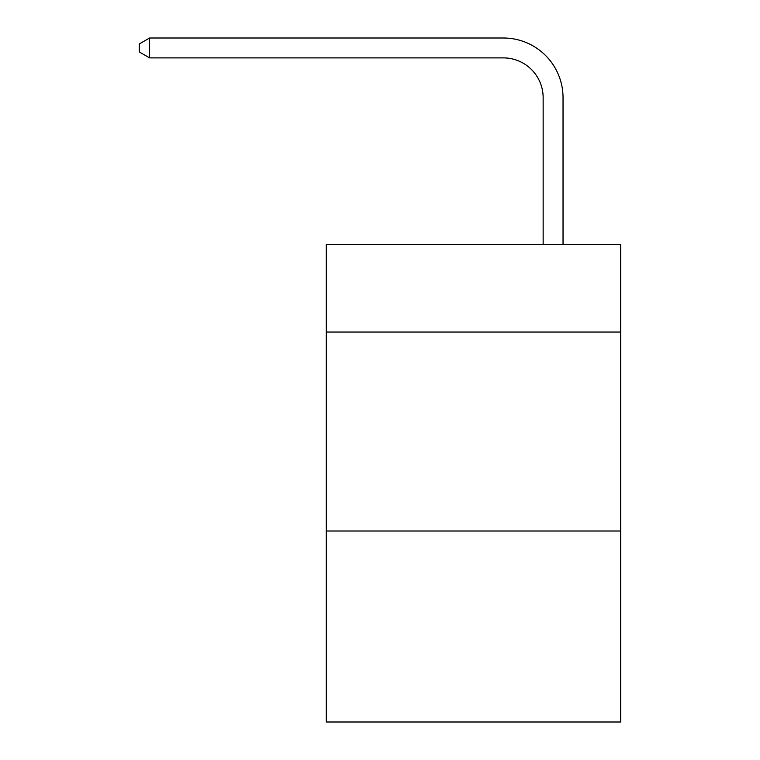 <?xml version="1.0" encoding="UTF-8"?>
<svg xmlns="http://www.w3.org/2000/svg" width="760" height="760" viewBox="0 0 760 760"><rect width="100%" height="100%" fill="white"/><g stroke="black" fill="none" stroke-linecap="round" stroke-linejoin="round"><path stroke-width="1.14" d="M620.73 332.053L620.73 244.511L326.287 244.511L326.287 332.053L620.73 332.053L620.73 722L326.287 722L326.287 332.053M620.73 531.003L326.287 531.003M543.144 244.511L543.144 97.688A39.786 39.786 137.9 0 0 503.348 57.893L149.615 57.893L139.27 51.927L139.27 43.966L149.615 38L503.348 38A59.688 59.688 -42.1 0 1 563.036 97.688L563.036 244.511M543.144 97.688A39.786 39.786 137.9 0 0 503.348 57.893A39.786 39.786 137.9 0 1 543.144 97.688A39.786 39.786 137.9 0 0 503.348 57.893A39.786 39.786 137.9 0 1 543.144 97.688A39.786 39.786 137.9 0 0 503.348 57.893A39.786 39.786 137.9 0 1 543.144 97.688A39.786 39.786 137.9 0 0 503.348 57.893A39.786 39.786 137.9 0 1 543.144 97.688A39.786 39.786 137.9 0 0 503.348 57.893A39.786 39.786 137.9 0 1 543.144 97.688A39.786 39.786 137.9 0 0 503.348 57.893A39.786 39.786 137.9 0 1 543.144 97.688A39.786 39.786 137.9 0 0 503.348 57.893A39.786 39.786 137.9 0 1 543.144 97.688A39.786 39.786 137.9 0 0 503.348 57.893A39.786 39.786 137.9 0 1 543.144 97.688A39.786 39.786 137.9 0 0 503.348 57.893A39.786 39.786 137.9 0 1 543.144 97.688A39.786 39.786 137.9 0 0 503.348 57.893A39.786 39.786 137.9 0 1 543.144 97.688A39.786 39.786 137.9 0 0 503.348 57.893A39.786 39.786 137.9 0 1 543.144 97.688A39.786 39.786 137.9 0 0 503.348 57.893A39.786 39.786 137.9 0 1 543.144 97.688A39.786 39.786 137.9 0 0 503.348 57.893A39.786 39.786 137.9 0 1 543.144 97.688A39.786 39.786 137.9 0 0 503.348 57.893A39.786 39.786 137.9 0 1 543.144 97.688A39.786 39.786 137.9 0 0 503.348 57.893A39.786 39.786 137.9 0 1 543.144 97.688M149.615 57.893L149.615 38L503.348 38"/></g></svg>
